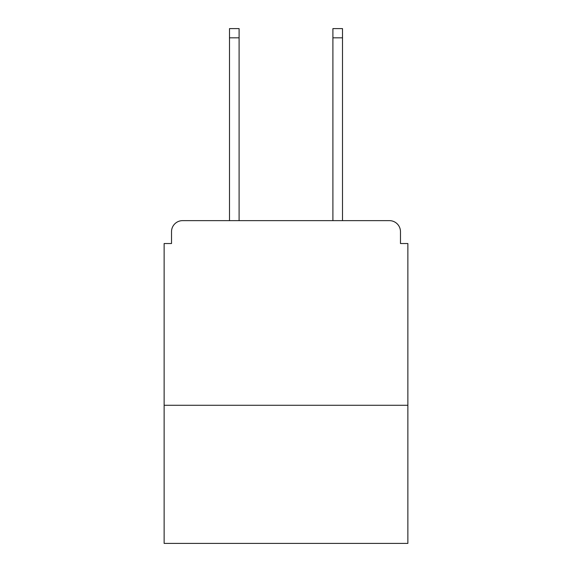 <?xml version="1.0" encoding="UTF-8"?>
<svg xmlns="http://www.w3.org/2000/svg" width="572" height="572" viewBox="0 0 572 572"><rect width="100%" height="100%" fill="white"/><g stroke="black" fill="none" stroke-linecap="round" stroke-linejoin="round"><path stroke-width="0.86" d="M407.865 405.283L407.865 243.529L400.479 243.529L400.479 231.71A11.075 11.075 0 0 0 389.403 220.635L182.597 220.635A11.075 11.075 0 0 0 171.521 231.71L171.521 243.529L164.135 243.529L164.135 543.4L407.865 543.4L407.865 405.283L164.135 405.283M171.521 231.71L171.521 243.529M389.403 220.635L343.608 220.635M228.392 220.635L182.597 220.635M400.479 243.529L400.479 231.71M239.096 37.831L229.501 37.831L229.501 28.6L239.096 28.6L239.096 220.635M229.501 37.831L229.501 220.635M342.499 28.6L342.499 37.831L332.904 37.831L332.904 28.6L342.499 28.6M332.904 220.635L332.904 37.831M342.499 220.635L342.499 37.831"/></g></svg>
